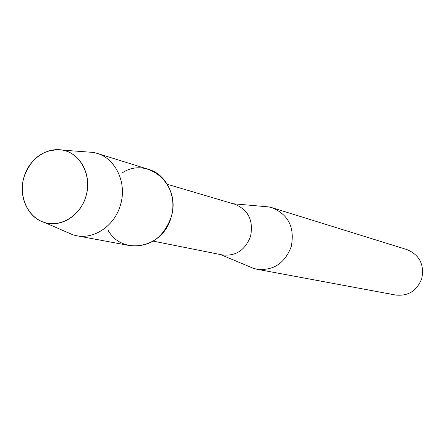 <?xml version="1.0" encoding="UTF-8"?>
<svg xmlns="http://www.w3.org/2000/svg" width="445" height="445" viewBox="0 0 445 445"><rect width="100%" height="100%" fill="white"/><g stroke="black" fill="none" stroke-linecap="round" stroke-linejoin="round"><path stroke-width="0.67" d="M23.969 177.132C18.312 196.039 27.618 217.193 44.172 222.389C60.637 227.862 80.406 215.658 85.968 196.223C91.787 176.865 81.852 155.477 65.154 150.744C48.533 145.721 29.387 158.153 23.969 177.132C18.023 196.167 27.796 217.905 44.706 222.55C60.987 227.879 80.695 215.48 85.968 196.223C92.393 175.892 80.678 153.119 62.623 150.121C44.205 148.402 31.322 157.408 23.969 177.132M108.235 230.543C122.625 256.086 163.198 248.154 171.086 217.377C181.76 185.598 148.524 155.8 122.547 172.66M153.236 241.134L222.339 254.941C235.822 256.37 245.223 250.173 250.552 236.351C253.639 220.609 248.41 209.918 234.871 204.266L167.298 184.269M249.545 266.705L253.505 268.363L257.032 269.264C273.414 270.838 284.811 263.318 291.214 246.697C294.946 227.762 288.621 214.785 272.245 207.759L268.702 206.914L264.425 206.536M257.032 269.264L395.716 295.041C408.299 296.292 416.976 290.796 421.749 278.553C424.486 264.597 419.557 254.941 406.958 249.595L272.245 207.759M65.943 231.784L73.069 234.882L76.496 235.711C94.529 239.471 114.76 225.526 120.45 205.017C127.276 183.257 115.872 158.659 96.877 153.297L93.461 152.435L85.707 151.851M76.496 235.711L129.923 245.64C149.498 247.459 163.215 238.036 171.086 217.377C177.416 197.274 166.641 174.473 148.775 169.417L96.877 153.297M220.536 254.579L253.505 268.363M233.108 203.743L268.702 206.914M44.706 222.55L73.069 234.882M62.623 150.121L93.461 152.435"/></g></svg>
